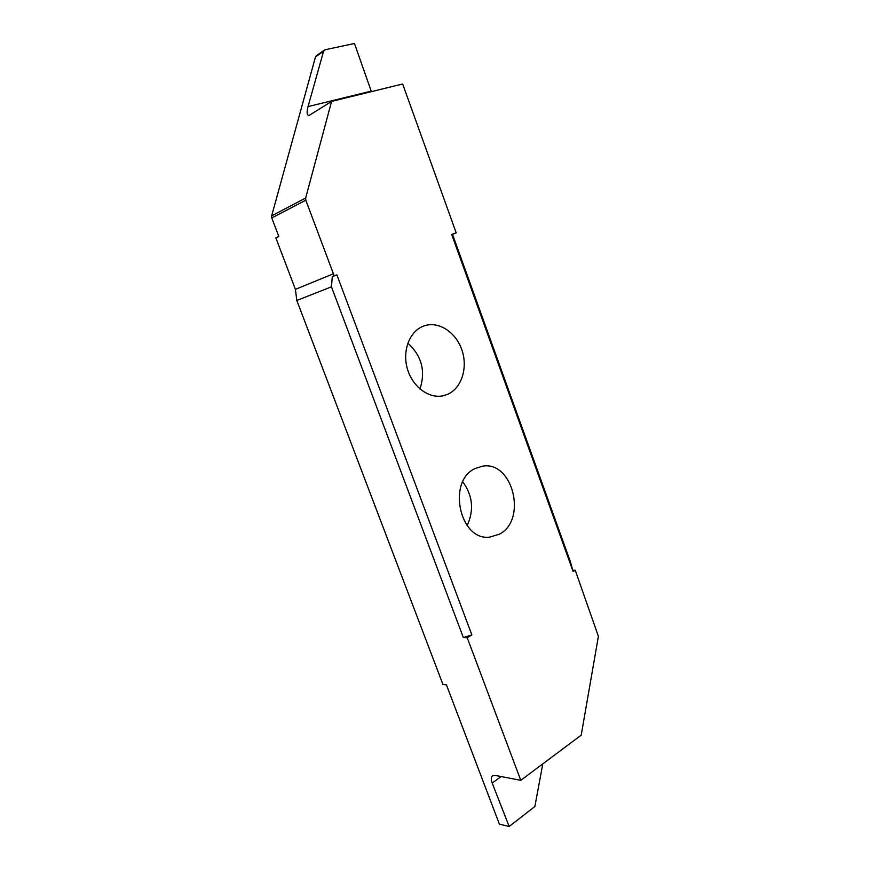 <?xml version="1.0" encoding="UTF-8"?>
<svg xmlns="http://www.w3.org/2000/svg" width="870" height="870" viewBox="0 0 870 870"><rect width="100%" height="100%" fill="white"/><g stroke="black" fill="none" stroke-linecap="round" stroke-linejoin="round"><path stroke-width="1.3" d="M475.194 468.506C446.875 480.849 459.534 541.053 489.571 537.149L499.326 534.213C527.524 520.032 512.832 460.426 482.437 466.2L475.194 468.506M447.909 394.197C461.644 387.998 467.962 367.847 462.013 350.295C456.25 332.666 439.296 321.139 424.864 325.641L422.972 326.315C409.346 331.677 402.092 351.23 407.464 369.108C412.674 387.041 429.182 399.036 443.33 395.73L447.909 394.197M407.845 343.106C421.722 355.852 425.767 371.153 419.992 389.01M462.786 481.817C472.747 495.541 474.193 510.135 467.146 525.6M336.886 274.898L332.286 276.627L336.886 274.898L471.844 634.872L467.233 637.754L520.782 780.336L494.943 775.366L492.594 775.736C491.028 777.03 490.897 779.487 492.202 783.087L509.157 826.5L499.38 824.129L446.43 684.842L442.96 684.494L296.811 300.465L295.408 289.351L275.855 237.912L278.813 236.455L271.777 217.935L305.805 200.187L305.664 198.012L271.647 215.858L271.777 217.935M573.112 571.525L451.693 234.443L452.498 234.324L570.372 561.661L573.112 571.525L575.222 570.198L573.091 570.252M371.403 91.654L354.46 43.5L325.152 49.731L323.575 51.254L308.045 106.586C306.534 112.491 306.882 115.449 309.111 115.449L331.59 101.409L305.664 198.012M452.498 234.324L456.195 232.855L402.658 83.988L331.59 101.409M456.195 232.855L451.693 234.443M305.805 200.187L333.428 273.789L295.408 289.351M334.113 275.877L333.428 273.789M520.782 780.336L581.203 735.161L598.397 636.34L575.222 570.198M316.582 55.626L315.484 56.941L271.647 215.858M332.286 276.627L331.459 286.828L296.811 300.465M467.233 637.754L463.351 637.569L331.459 286.828M471.844 634.872L463.351 637.569M509.157 826.5L534.865 806.512L542.804 763.871M315.484 56.941L323.575 51.254M371.207 91.132L308.045 106.586M492.202 783.087L501.098 776.551M316.245 55.81L324.347 50.112"/></g></svg>
